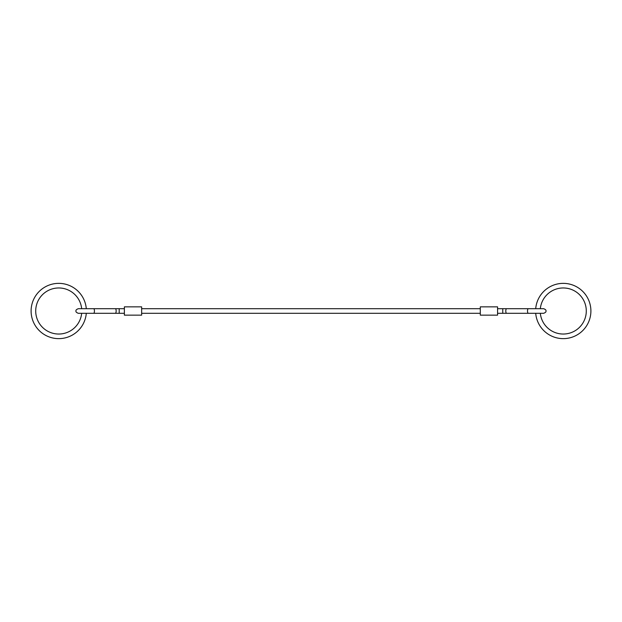 <?xml version="1.0" encoding="UTF-8"?>
<svg xmlns="http://www.w3.org/2000/svg" width="622" height="622" viewBox="0 0 622 622"><rect width="100%" height="100%" fill="white"/><g stroke="black" fill="none" stroke-linecap="round" stroke-linejoin="round"><path stroke-width="0.93" d="M93.665 308.699A2.301 0.77 -90 0 1 94.435 311A2.301 0.77 -90 0 1 93.665 313.301L115.381 313.301A2.301 0.77 -90 0 0 116.151 311A2.301 0.77 -90 0 0 115.381 308.699L78.302 308.699C76.436 309.429 75.666 310.199 76.001 311C75.666 311.801 76.436 312.571 78.302 313.301L124.377 313.301M124.377 308.699L119.199 308.699L119.199 313.301M497.577 313.301L528.288 313.301A2.301 0.77 90 0 1 527.518 311A2.301 0.77 90 0 1 528.288 308.699L506.572 308.699A2.301 0.77 90 0 0 505.803 311A2.301 0.77 90 0 0 506.572 313.301L543.651 313.301C545.517 312.571 546.287 311.801 545.953 311C546.287 310.199 545.517 309.429 543.651 308.699L497.577 308.699M480.301 306.856L480.301 315.144L497.577 315.144L497.577 306.856L480.301 306.856M124.377 306.856L124.377 315.144L141.653 315.144L141.653 306.856L124.377 306.856M86.295 308.699A27.648 27.648 0 0 0 57.589 283.383A27.648 27.648 0 0 0 31.1 311A27.648 27.648 0 0 0 57.589 338.617A27.648 27.648 0 0 0 86.295 313.301M81.669 313.301A23.037 23.037 0 0 1 57.589 334.006A23.037 23.037 0 0 1 35.711 311A23.037 23.037 0 0 1 57.589 287.994A23.037 23.037 0 0 1 81.669 308.699M535.705 313.301A27.648 27.648 0 0 0 564.411 338.617A27.648 27.648 0 0 0 590.9 311A27.648 27.648 0 0 0 564.411 283.383A27.648 27.648 0 0 0 535.705 308.699M540.331 308.699A23.037 23.037 0 0 1 564.411 287.994A23.037 23.037 0 0 1 586.289 311A23.037 23.037 0 0 1 564.411 334.006A23.037 23.037 0 0 1 540.331 313.301L543.651 313.301M506.572 308.699L502.755 308.699L502.755 313.301M115.381 308.699L119.199 308.699M535.977 313.301L528.288 313.301M141.653 308.699L480.301 308.699M141.653 313.301L480.301 313.301"/></g></svg>
